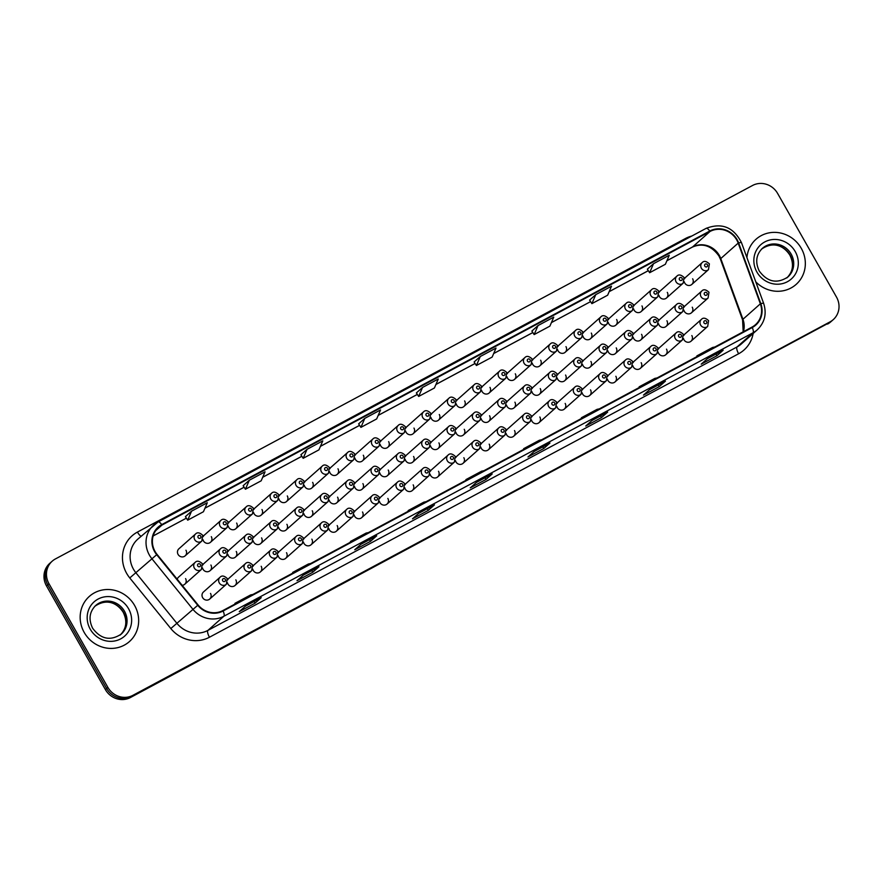 <?xml version="1.0" encoding="UTF-8"?>
<svg xmlns="http://www.w3.org/2000/svg" width="883" height="883" viewBox="0 0 883 883"><rect width="100%" height="100%" fill="white"/><g stroke="black" fill="none" stroke-linecap="round" stroke-linejoin="round"><path stroke-width="1.32" d="M430.131 474.204A4.713 4.448 48.4 0 0 437.703 476.919A4.713 4.448 48.4 0 0 438.509 471.279M404.789 487.769A4.713 4.448 48.4 0 0 412.372 490.484A4.713 4.448 48.4 0 0 413.178 484.855M379.458 501.345A4.713 4.448 48.4 0 0 387.041 504.061A4.713 4.448 48.4 0 0 387.847 498.42M354.127 514.91A4.713 4.448 48.4 0 0 361.71 517.637A4.713 4.448 48.4 0 0 362.505 511.997M303.454 542.063A4.713 4.448 48.4 0 0 311.037 544.778A4.713 4.448 48.4 0 0 311.842 539.138M328.796 528.487A4.713 4.448 48.4 0 0 336.368 531.202A4.713 4.448 48.4 0 0 337.174 525.562M227.461 582.769A4.713 4.448 48.4 0 0 235.044 585.484A4.713 4.448 48.4 0 0 235.838 579.855M252.792 569.204A4.713 4.448 48.4 0 0 260.375 571.919A4.713 4.448 48.4 0 0 261.18 566.279M278.123 555.628A4.713 4.448 48.4 0 0 285.706 558.343A4.713 4.448 48.4 0 0 286.511 552.703M455.462 460.628A4.713 4.448 48.4 0 0 463.034 463.343A4.713 4.448 48.4 0 0 463.84 457.714M480.794 447.063A4.713 4.448 48.4 0 0 488.376 449.778A4.713 4.448 48.4 0 0 489.182 444.138M506.125 433.487A4.713 4.448 48.4 0 0 513.707 436.202A4.713 4.448 48.4 0 0 514.513 430.562M531.456 419.922A4.713 4.448 48.4 0 0 539.038 422.637A4.713 4.448 48.4 0 0 539.844 416.997M556.798 406.346A4.713 4.448 48.4 0 0 564.369 409.061A4.713 4.448 48.4 0 0 565.175 403.421M582.129 392.78A4.713 4.448 48.4 0 0 589.712 395.496A4.713 4.448 48.4 0 0 590.506 389.856M607.46 379.204A4.713 4.448 48.4 0 0 615.043 381.92A4.713 4.448 48.4 0 0 615.848 376.279M632.791 365.628A4.713 4.448 48.4 0 0 640.374 368.343A4.713 4.448 48.4 0 0 641.179 362.714M658.122 352.063A4.713 4.448 48.4 0 0 665.705 354.778A4.713 4.448 48.4 0 0 666.51 349.138M683.464 338.487A4.713 4.448 48.4 0 0 691.036 341.202A4.713 4.448 48.4 0 0 691.842 335.573M209.701 599.06L226.346 584.281A4.713 4.448 -131.6 0 1 219.271 582.868A4.713 4.448 -131.6 0 1 220.077 577.228L203.443 592.007A4.713 4.448 48.4 0 0 202.637 597.636A4.713 4.448 48.4 0 0 209.701 599.06A4.713 4.448 48.4 0 0 210.507 593.42M278.52 527.239A4.713 4.448 48.4 0 0 286.103 529.955A4.713 4.448 48.4 0 0 286.898 524.314M253.189 540.815A4.713 4.448 48.4 0 0 260.761 543.531A4.713 4.448 48.4 0 0 261.567 537.89M227.858 554.381A4.713 4.448 48.4 0 0 235.43 557.096A4.713 4.448 48.4 0 0 236.236 551.456M202.516 567.957A4.713 4.448 48.4 0 0 210.099 570.672A4.713 4.448 48.4 0 0 210.905 565.032M303.851 513.663A4.713 4.448 48.4 0 0 311.434 516.378A4.713 4.448 48.4 0 0 312.24 510.749M329.182 500.098A4.713 4.448 48.4 0 0 336.765 502.813A4.713 4.448 48.4 0 0 337.571 497.173M354.524 486.522A4.713 4.448 48.4 0 0 362.096 489.237A4.713 4.448 48.4 0 0 362.902 483.608M379.856 472.957A4.713 4.448 48.4 0 0 387.438 475.672A4.713 4.448 48.4 0 0 388.233 470.032M405.187 459.381A4.713 4.448 48.4 0 0 412.769 462.096A4.713 4.448 48.4 0 0 413.575 456.467M430.518 445.816A4.713 4.448 48.4 0 0 438.1 448.531A4.713 4.448 48.4 0 0 438.906 442.891M455.849 432.24A4.713 4.448 48.4 0 0 463.432 434.955A4.713 4.448 48.4 0 0 464.237 429.315M481.191 418.674A4.713 4.448 48.4 0 0 488.763 421.39A4.713 4.448 48.4 0 0 489.568 415.75M506.522 405.098A4.713 4.448 48.4 0 0 514.105 407.814A4.713 4.448 48.4 0 0 514.899 402.173M531.853 391.533A4.713 4.448 48.4 0 0 539.436 394.248A4.713 4.448 48.4 0 0 540.241 388.608M557.184 377.957A4.713 4.448 48.4 0 0 564.767 380.672A4.713 4.448 48.4 0 0 565.573 375.032M582.526 364.381A4.713 4.448 48.4 0 0 590.098 367.096A4.713 4.448 48.4 0 0 590.904 361.467M607.857 350.816A4.713 4.448 48.4 0 0 615.429 353.531A4.713 4.448 48.4 0 0 616.235 347.891M633.188 337.24A4.713 4.448 48.4 0 0 640.771 339.955A4.713 4.448 48.4 0 0 641.566 334.326M658.519 323.675A4.713 4.448 48.4 0 0 666.102 326.39A4.713 4.448 48.4 0 0 666.908 320.75M683.85 310.099A4.713 4.448 48.4 0 0 691.433 312.814A4.713 4.448 48.4 0 0 692.239 307.185M182.141 585.308A4.713 4.448 48.4 0 0 185.573 578.608M278.918 498.851A4.713 4.448 48.4 0 0 286.489 501.566A4.713 4.448 48.4 0 0 287.295 495.926M253.576 512.416A4.713 4.448 48.4 0 0 261.158 515.131A4.713 4.448 48.4 0 0 261.964 509.502M228.244 525.992A4.713 4.448 48.4 0 0 235.827 528.707A4.713 4.448 48.4 0 0 236.633 523.067M202.913 539.568A4.713 4.448 48.4 0 0 210.496 542.283A4.713 4.448 48.4 0 0 211.302 536.643M304.249 485.275A4.713 4.448 48.4 0 0 311.831 487.99A4.713 4.448 48.4 0 0 312.626 482.361M329.58 471.71A4.713 4.448 48.4 0 0 337.163 474.425A4.713 4.448 48.4 0 0 337.968 468.785M354.911 458.134A4.713 4.448 48.4 0 0 362.494 460.849A4.713 4.448 48.4 0 0 363.299 455.22M380.242 444.568A4.713 4.448 48.4 0 0 387.825 447.284A4.713 4.448 48.4 0 0 388.63 441.643M405.584 430.992A4.713 4.448 48.4 0 0 413.156 433.708A4.713 4.448 48.4 0 0 413.961 428.067M430.915 417.427A4.713 4.448 48.4 0 0 438.498 420.142A4.713 4.448 48.4 0 0 439.293 414.502M456.246 403.851A4.713 4.448 48.4 0 0 463.829 406.566A4.713 4.448 48.4 0 0 464.635 400.926M481.577 390.275A4.713 4.448 48.4 0 0 489.16 392.99A4.713 4.448 48.4 0 0 489.966 387.361M506.919 376.71A4.713 4.448 48.4 0 0 514.491 379.425A4.713 4.448 48.4 0 0 515.297 373.785M532.25 363.134A4.713 4.448 48.4 0 0 539.822 365.849A4.713 4.448 48.4 0 0 540.628 360.22M557.581 349.569A4.713 4.448 48.4 0 0 565.164 352.284A4.713 4.448 48.4 0 0 565.97 346.644M582.912 335.993A4.713 4.448 48.4 0 0 590.495 338.708A4.713 4.448 48.4 0 0 591.301 333.079M608.244 322.427A4.713 4.448 48.4 0 0 615.826 325.143A4.713 4.448 48.4 0 0 616.632 319.503M633.586 308.851A4.713 4.448 48.4 0 0 641.157 311.567A4.713 4.448 48.4 0 0 641.963 305.926M658.917 295.286A4.713 4.448 48.4 0 0 666.499 298.001A4.713 4.448 48.4 0 0 667.294 292.361M684.248 281.71A4.713 4.448 48.4 0 0 691.83 284.425A4.713 4.448 48.4 0 0 692.636 278.785M185.154 555.849L201.799 541.08A4.713 4.448 -131.6 0 1 194.724 539.656A4.713 4.448 -131.6 0 1 195.529 534.016L178.896 548.796A4.713 4.448 48.4 0 0 178.09 554.436A4.713 4.448 48.4 0 0 185.154 555.849A4.713 4.448 48.4 0 0 185.96 550.208M437.703 476.919L454.337 462.14A4.713 4.448 -131.6 0 1 447.273 460.727A4.713 4.448 -131.6 0 1 448.078 455.087L431.445 469.866A4.713 4.448 48.4 0 0 430.429 471.224M412.372 490.484L429.006 475.716A4.713 4.448 -131.6 0 1 421.942 474.292A4.713 4.448 -131.6 0 1 422.747 468.663L406.103 483.431A4.713 4.448 48.4 0 0 405.087 484.789M387.041 504.061L403.674 489.281A4.713 4.448 -131.6 0 1 396.599 487.869A4.713 4.448 -131.6 0 1 397.405 482.228L380.772 497.008A4.713 4.448 48.4 0 0 379.756 498.365M361.71 517.637L378.343 502.857A4.713 4.448 -131.6 0 1 371.268 501.434A4.713 4.448 -131.6 0 1 372.074 495.805L355.441 510.573A4.713 4.448 48.4 0 0 354.425 511.93M311.037 544.778L327.67 529.999A4.713 4.448 -131.6 0 1 320.606 528.586A4.713 4.448 -131.6 0 1 321.412 522.946L304.767 537.714A4.713 4.448 48.4 0 0 303.752 539.072M336.368 531.202L353.012 516.434A4.713 4.448 -131.6 0 1 345.937 515.01A4.713 4.448 -131.6 0 1 346.743 509.37L330.11 524.149A4.713 4.448 48.4 0 0 329.094 525.506M235.044 585.484L251.677 570.716A4.713 4.448 -131.6 0 1 244.602 569.292A4.713 4.448 -131.6 0 1 245.408 563.652L228.774 578.431A4.713 4.448 48.4 0 0 227.759 579.789M260.375 571.919L277.008 557.14A4.713 4.448 -131.6 0 1 269.933 555.727A4.713 4.448 -131.6 0 1 270.739 550.087L254.105 564.855A4.713 4.448 48.4 0 0 253.09 566.213M285.706 558.343L302.339 543.575A4.713 4.448 -131.6 0 1 295.275 542.151A4.713 4.448 -131.6 0 1 296.07 536.511L279.436 551.29A4.713 4.448 48.4 0 0 278.421 552.648M463.034 463.343L479.679 448.575A4.713 4.448 -131.6 0 1 472.604 447.151A4.713 4.448 -131.6 0 1 473.409 441.522L456.776 456.29A4.713 4.448 48.4 0 0 455.76 457.648M488.376 449.778L505.01 434.999A4.713 4.448 -131.6 0 1 497.935 433.586A4.713 4.448 -131.6 0 1 498.74 427.946L482.107 442.714A4.713 4.448 48.4 0 0 481.092 444.072M513.707 436.202L530.341 421.434A4.713 4.448 -131.6 0 1 523.277 420.01A4.713 4.448 -131.6 0 1 524.072 414.37L507.438 429.149A4.713 4.448 48.4 0 0 506.423 430.507M539.038 422.637L555.672 407.858A4.713 4.448 -131.6 0 1 548.608 406.445A4.713 4.448 -131.6 0 1 549.414 400.805L532.769 415.573A4.713 4.448 48.4 0 0 531.754 416.931M564.369 409.061L581.014 394.293A4.713 4.448 -131.6 0 1 573.939 392.869A4.713 4.448 -131.6 0 1 574.745 387.229L558.111 402.008A4.713 4.448 48.4 0 0 557.096 403.365M589.712 395.496L606.345 380.716A4.713 4.448 -131.6 0 1 599.27 379.304A4.713 4.448 -131.6 0 1 600.076 373.664L583.442 388.432A4.713 4.448 48.4 0 0 582.427 389.789M615.043 381.92L631.676 367.151A4.713 4.448 -131.6 0 1 624.601 365.728A4.713 4.448 -131.6 0 1 625.407 360.087L608.773 374.867A4.713 4.448 48.4 0 0 607.758 376.224M640.374 368.343L657.007 353.575A4.713 4.448 -131.6 0 1 649.943 352.151A4.713 4.448 -131.6 0 1 650.738 346.522L634.104 361.29A4.713 4.448 48.4 0 0 633.089 362.648M665.705 354.778L682.338 339.999A4.713 4.448 -131.6 0 1 675.274 338.586A4.713 4.448 -131.6 0 1 676.08 332.946L659.435 347.725A4.713 4.448 48.4 0 0 658.42 349.083M691.036 341.202L707.68 326.434A4.713 4.448 -131.6 0 1 700.605 325.01A4.713 4.448 -131.6 0 1 701.411 319.381L684.778 334.149A4.713 4.448 48.4 0 0 683.762 335.507M286.103 529.955L302.737 515.186A4.713 4.448 -131.6 0 1 295.662 513.763A4.713 4.448 -131.6 0 1 296.467 508.122L279.834 522.902A4.713 4.448 48.4 0 0 278.818 524.259M260.761 543.531L277.405 528.751A4.713 4.448 -131.6 0 1 270.33 527.339A4.713 4.448 -131.6 0 1 271.136 521.698L254.503 536.467A4.713 4.448 48.4 0 0 253.487 537.824M235.43 557.096L252.063 542.328A4.713 4.448 -131.6 0 1 244.999 540.904A4.713 4.448 -131.6 0 1 245.805 535.264L229.172 550.043A4.713 4.448 48.4 0 0 228.156 551.4M210.099 570.672L226.732 555.893A4.713 4.448 -131.6 0 1 219.668 554.48A4.713 4.448 -131.6 0 1 220.463 548.84L203.83 563.608A4.713 4.448 48.4 0 0 202.814 564.965M311.434 516.378L328.068 501.61A4.713 4.448 -131.6 0 1 320.993 500.186A4.713 4.448 -131.6 0 1 321.798 494.557L305.165 509.325A4.713 4.448 48.4 0 0 304.149 510.683M336.765 502.813L353.399 488.034A4.713 4.448 -131.6 0 1 346.335 486.621A4.713 4.448 -131.6 0 1 347.14 480.981L330.496 495.76A4.713 4.448 48.4 0 0 329.48 497.118M362.096 489.237L378.73 474.469A4.713 4.448 -131.6 0 1 371.666 473.045A4.713 4.448 -131.6 0 1 372.471 467.416L355.838 482.184A4.713 4.448 48.4 0 0 354.823 483.542M387.438 475.672L404.072 460.893A4.713 4.448 -131.6 0 1 396.997 459.48A4.713 4.448 -131.6 0 1 397.803 453.84L381.169 468.619A4.713 4.448 48.4 0 0 380.154 469.966M412.769 462.096L429.403 447.328A4.713 4.448 -131.6 0 1 422.328 445.904A4.713 4.448 -131.6 0 1 423.134 440.275L406.5 455.043A4.713 4.448 48.4 0 0 405.485 456.401M438.1 448.531L454.734 433.752A4.713 4.448 -131.6 0 1 447.67 432.339A4.713 4.448 -131.6 0 1 448.465 426.699L431.831 441.467A4.713 4.448 48.4 0 0 430.816 442.825M463.432 434.955L480.065 420.187A4.713 4.448 -131.6 0 1 473.001 418.763A4.713 4.448 -131.6 0 1 473.807 413.123L457.162 427.902A4.713 4.448 48.4 0 0 456.147 429.259M488.763 421.39L505.407 406.61A4.713 4.448 -131.6 0 1 498.332 405.198A4.713 4.448 -131.6 0 1 499.138 399.558L482.504 414.326A4.713 4.448 48.4 0 0 481.489 415.683M514.105 407.814L530.738 393.045A4.713 4.448 -131.6 0 1 523.663 391.622A4.713 4.448 -131.6 0 1 524.469 385.981L507.835 400.761A4.713 4.448 48.4 0 0 506.82 402.118M539.436 394.248L556.069 379.469A4.713 4.448 -131.6 0 1 548.994 378.045A4.713 4.448 -131.6 0 1 549.8 372.416L533.166 387.184A4.713 4.448 48.4 0 0 532.151 388.542M564.767 380.672L581.4 365.893A4.713 4.448 -131.6 0 1 574.336 364.48A4.713 4.448 -131.6 0 1 575.131 358.84L558.498 373.619A4.713 4.448 48.4 0 0 557.482 374.977M590.098 367.096L606.731 352.328A4.713 4.448 -131.6 0 1 599.667 350.904A4.713 4.448 -131.6 0 1 600.473 345.275L583.829 360.043A4.713 4.448 48.4 0 0 582.813 361.401M615.429 353.531L632.073 338.752A4.713 4.448 -131.6 0 1 624.998 337.339A4.713 4.448 -131.6 0 1 625.804 331.699L609.171 346.478A4.713 4.448 48.4 0 0 608.155 347.836M640.771 339.955L657.405 325.187A4.713 4.448 -131.6 0 1 650.33 323.763A4.713 4.448 -131.6 0 1 651.135 318.134L634.502 332.902A4.713 4.448 48.4 0 0 633.486 334.26M666.102 326.39L682.736 311.611A4.713 4.448 -131.6 0 1 675.661 310.198A4.713 4.448 -131.6 0 1 676.466 304.558L659.833 319.337A4.713 4.448 48.4 0 0 658.817 320.684M691.433 312.814L708.067 298.046A4.713 4.448 -131.6 0 1 701.003 296.622A4.713 4.448 -131.6 0 1 701.808 290.982L685.164 305.761A4.713 4.448 48.4 0 0 684.148 307.118M184.768 584.237L201.401 569.469A4.713 4.448 -131.6 0 1 194.326 568.045A4.713 4.448 -131.6 0 1 195.132 562.405L178.498 577.184A4.713 4.448 48.4 0 0 177.218 579.248M286.489 501.566L303.134 486.787A4.713 4.448 -131.6 0 1 296.059 485.374A4.713 4.448 -131.6 0 1 296.865 479.734L280.231 494.513A4.713 4.448 48.4 0 0 279.216 495.871M261.158 515.131L277.792 500.363A4.713 4.448 -131.6 0 1 270.728 498.939A4.713 4.448 -131.6 0 1 271.534 493.31L254.889 508.078A4.713 4.448 48.4 0 0 253.874 509.436M235.827 528.707L252.461 513.928A4.713 4.448 -131.6 0 1 245.397 512.515A4.713 4.448 -131.6 0 1 246.191 506.875L229.558 521.654A4.713 4.448 48.4 0 0 228.542 523.012M210.496 542.283L227.13 527.504A4.713 4.448 -131.6 0 1 220.055 526.08A4.713 4.448 -131.6 0 1 220.86 520.451L204.227 535.219A4.713 4.448 48.4 0 0 203.211 536.577M311.831 487.99L328.465 473.222A4.713 4.448 -131.6 0 1 321.39 471.798A4.713 4.448 -131.6 0 1 322.196 466.169L305.562 480.937A4.713 4.448 48.4 0 0 304.547 482.295M337.163 474.425L353.796 459.646A4.713 4.448 -131.6 0 1 346.721 458.233A4.713 4.448 -131.6 0 1 347.527 452.593L330.893 467.372A4.713 4.448 48.4 0 0 329.878 468.718M362.494 460.849L379.127 446.081A4.713 4.448 -131.6 0 1 372.063 444.657A4.713 4.448 -131.6 0 1 372.858 439.017L356.224 453.796A4.713 4.448 48.4 0 0 355.209 455.153M387.825 447.284L404.458 432.504A4.713 4.448 -131.6 0 1 397.394 431.092A4.713 4.448 -131.6 0 1 398.2 425.451L381.555 440.22A4.713 4.448 48.4 0 0 380.54 441.577M413.156 433.708L429.8 418.939A4.713 4.448 -131.6 0 1 422.725 417.516A4.713 4.448 -131.6 0 1 423.531 411.875L406.897 426.655A4.713 4.448 48.4 0 0 405.882 428.012M438.498 420.142L455.131 405.363A4.713 4.448 -131.6 0 1 448.056 403.95A4.713 4.448 -131.6 0 1 448.862 398.31L432.229 413.078A4.713 4.448 48.4 0 0 431.213 414.436M463.829 406.566L480.462 391.798A4.713 4.448 -131.6 0 1 473.387 390.374A4.713 4.448 -131.6 0 1 474.193 384.734L457.56 399.513A4.713 4.448 48.4 0 0 456.544 400.871M489.16 392.99L505.793 378.222A4.713 4.448 -131.6 0 1 498.729 376.798A4.713 4.448 -131.6 0 1 499.524 371.169L482.891 385.937A4.713 4.448 48.4 0 0 481.875 387.295M514.491 379.425L531.125 364.646A4.713 4.448 -131.6 0 1 524.061 363.233A4.713 4.448 -131.6 0 1 524.866 357.593L508.233 372.372A4.713 4.448 48.4 0 0 507.217 373.73M539.822 365.849L556.467 351.081A4.713 4.448 -131.6 0 1 549.392 349.657A4.713 4.448 -131.6 0 1 550.197 344.028L533.564 358.796A4.713 4.448 48.4 0 0 532.548 360.154M565.164 352.284L581.798 337.505A4.713 4.448 -131.6 0 1 574.723 336.092A4.713 4.448 -131.6 0 1 575.528 330.452L558.895 345.231A4.713 4.448 48.4 0 0 557.879 346.589M590.495 338.708L607.129 323.94A4.713 4.448 -131.6 0 1 600.065 322.516A4.713 4.448 -131.6 0 1 600.859 316.887L584.226 331.655A4.713 4.448 48.4 0 0 583.21 333.012M615.826 325.143L632.46 310.363A4.713 4.448 -131.6 0 1 625.396 308.951A4.713 4.448 -131.6 0 1 626.202 303.31L609.557 318.079A4.713 4.448 48.4 0 0 608.542 319.436M641.157 311.567L657.791 296.798A4.713 4.448 -131.6 0 1 650.727 295.375A4.713 4.448 -131.6 0 1 651.533 289.734L634.899 304.514A4.713 4.448 48.4 0 0 633.884 305.871M666.499 298.001L683.133 283.222A4.713 4.448 -131.6 0 1 676.058 281.809A4.713 4.448 -131.6 0 1 676.864 276.169L660.23 290.937A4.713 4.448 48.4 0 0 659.215 292.295M691.83 284.425L708.464 269.657A4.713 4.448 -131.6 0 1 701.389 268.233A4.713 4.448 -131.6 0 1 702.195 262.593L685.561 277.372A4.713 4.448 48.4 0 0 684.546 278.73M84.216 632.46A30.199 28.499 48.4 0 0 129.459 641.544A30.199 28.499 48.4 0 0 134.602 605.462A30.199 28.499 48.4 0 0 89.36 596.389A30.199 28.499 48.4 0 0 84.216 632.46A30.199 28.499 48.4 0 0 129.459 641.544A30.199 28.499 48.4 0 0 134.602 605.462A30.199 28.499 48.4 0 0 89.36 596.389A30.199 28.499 48.4 0 0 84.216 632.46M755.782 281.843A30.199 28.499 48.4 0 0 796.135 284.403A30.199 28.499 48.4 0 0 801.278 248.333A30.199 28.499 48.4 0 0 756.025 239.249A30.199 28.499 48.4 0 0 746.93 257.604A30.199 28.499 48.4 0 1 756.025 239.249L756.025 239.249A30.199 28.499 48.4 0 1 801.278 248.333A30.199 28.499 48.4 0 1 796.135 284.403A30.199 28.499 48.4 0 1 755.782 281.843M155.088 551.522A20.132 18.996 -131.6 0 1 158.521 527.46A20.132 18.996 -131.6 0 1 161.975 525.065L710.009 231.478A20.132 18.996 -131.6 0 1 738.188 243.101L760.362 303.807A20.132 18.996 -131.6 0 1 755.462 324.69A20.132 18.996 -131.6 0 1 752.007 327.096L222.858 610.561A20.132 18.996 -131.6 0 1 198.123 604.998L157.064 554.414A20.132 18.996 -131.6 0 1 155.088 551.522M154.668 551.743A20.64 19.47 48.4 0 0 156.699 554.712L197.748 605.296A20.64 19.47 48.4 0 0 223.112 611.003L752.261 327.538A20.64 19.47 48.4 0 0 760.815 303.664L738.641 242.957A20.64 19.47 48.4 0 0 709.755 231.037L161.721 524.623A20.64 19.47 48.4 0 0 154.668 551.743M52.207 561.18L49.724 563.387A18.874 17.815 48.4 0 0 46.512 585.937L105.397 689.59A18.874 17.815 48.4 0 0 130.441 697.526L828.795 322.968A18.874 17.815 48.4 0 0 832.029 320.717A18.874 17.815 48.4 0 1 828.795 322.968L131.677 696.422L830.042 321.865A18.874 17.815 48.4 0 0 833.276 319.613A18.874 17.815 48.4 0 0 836.488 297.063L777.603 193.41A18.874 17.815 48.4 0 0 752.559 185.474L55.441 558.928A18.874 17.815 48.4 0 0 52.207 561.18A18.874 17.815 48.4 0 0 48.995 583.729L107.881 687.382A18.874 17.815 48.4 0 0 132.925 695.318L830.042 321.865M105.397 689.59L106.633 688.486A18.874 17.815 48.4 0 0 131.677 696.422A18.874 17.815 48.4 0 1 106.633 688.486L47.748 584.833L106.633 688.486L107.881 687.382M50.971 562.283A18.874 17.815 48.4 0 0 47.748 584.833A18.874 17.815 48.4 0 1 50.971 562.283M647.349 269.183L653.508 263.708L649.634 272.715L647.349 269.183M589.601 300.11L595.76 294.646L591.886 303.642L589.601 300.11M538.023 325.573L534.149 334.58L549.888 326.136L553.762 317.14L538.023 325.573L531.875 331.059M474.116 361.975L480.275 356.511L476.401 365.507L474.116 361.975M185.408 516.643L191.556 511.18L187.693 520.175L185.408 516.643M243.145 485.716L249.304 480.242L245.43 489.237L243.145 485.716M300.893 454.778L307.041 449.315L303.178 458.31L300.893 454.778M364.789 418.376L360.915 427.372L376.666 418.939L380.54 409.944L364.789 418.376L358.641 423.862M416.379 392.913L422.538 387.449L418.663 396.445L416.379 392.913M607.692 412.074L601.478 417.593L585.727 426.025L591.941 420.507L607.692 412.074A5.033 1.623 -118.2 0 1 607.592 412.14L591.897 420.551M665.44 381.136L659.215 386.655L643.464 395.098L649.689 389.569L665.44 381.136A5.033 1.623 -118.2 0 1 665.329 381.213L649.645 389.613M723.177 350.209L716.963 355.728L701.212 364.16L707.426 358.641L723.177 350.209A5.033 1.623 -118.2 0 1 723.078 350.275L707.382 358.686M434.469 504.866L428.244 510.396L412.493 518.829L418.719 513.31L434.469 504.866A5.033 1.623 -118.2 0 1 434.359 504.944L418.663 513.343M376.721 535.804L370.507 541.323L354.756 549.756L360.97 544.237L376.721 535.804A5.033 1.623 -118.2 0 1 376.622 535.871L360.926 544.281M318.973 566.731L312.759 572.261L297.008 580.694L303.233 575.175L318.973 566.731A5.033 1.623 -118.2 0 1 318.873 566.809L303.178 575.208M261.236 597.67L255.021 603.188L239.271 611.632L245.485 606.102L261.236 597.67A5.033 1.623 -118.2 0 1 261.136 597.736L245.441 606.146M549.954 443.001L543.729 448.531L527.979 456.964L534.204 451.434L549.954 443.001A5.033 1.623 -118.2 0 1 549.844 443.078L534.149 451.478M492.206 473.939L485.992 479.458L470.242 487.891L476.456 482.372L492.206 473.939A5.033 1.623 -118.2 0 1 492.107 474.005L476.412 482.416M591.886 303.642L607.636 295.209L611.511 286.213L595.76 294.646M649.634 272.715L665.385 264.271L669.248 255.275L653.508 263.708M303.178 458.31L318.918 449.866L322.792 440.871L307.041 449.315M245.43 489.237L261.18 480.805L265.055 471.809L249.304 480.242M187.693 520.175L203.432 511.743L207.306 502.736L191.556 511.18M476.401 365.507L492.151 357.074L496.025 348.079L480.275 356.511M418.663 396.445L434.403 388.001L438.277 379.006L422.538 387.449M485.992 479.458L485.043 477.791M543.729 448.531L542.78 446.853M255.021 603.188L254.072 601.522M312.759 572.261L311.809 570.595M370.507 541.323L369.558 539.656M428.244 510.396L427.295 508.729M716.963 355.728L716.014 354.061M659.215 386.655L658.265 384.988M601.478 417.593L600.528 415.926M360.915 427.372L358.63 423.84M534.149 334.58L531.864 331.048M483.884 470.738L481.654 471.18L465.904 479.612L466.202 480.209M468.133 479.171L465.904 479.612M426.136 501.665L423.917 502.118L408.167 510.551L408.454 511.136M410.385 510.109L408.167 510.551M368.399 532.604L366.169 533.045L350.419 541.478L350.717 542.074M352.648 541.036L350.419 541.478M310.65 563.531L308.432 563.983L292.681 572.416L292.968 573.001M294.9 571.974L292.681 572.416M252.913 594.469L250.684 594.91L234.933 603.343L235.231 603.939M237.163 602.901L234.933 603.343M541.621 439.8L539.403 440.242L523.652 448.685L523.95 449.27M525.871 448.244L523.652 448.685M599.369 408.873L597.14 409.315L581.4 417.747L581.687 418.343M583.619 417.306L581.4 417.747M657.107 377.935L654.888 378.377L639.137 386.82L639.435 387.405M641.367 386.379L639.137 386.82M714.855 347.008L712.625 347.449L696.886 355.882L697.173 356.478M699.104 355.441L696.886 355.882M827.559 324.072A18.874 17.815 48.4 0 0 830.793 321.82L833.276 319.613M738.188 243.101L720.771 258.564A20.132 18.996 48.4 0 0 719.303 255.397A20.132 18.996 48.4 0 0 692.592 246.942L666.919 260.695M743.398 331.71A20.132 18.996 48.4 0 0 742.945 319.271L720.771 258.564A11.324 1.446 159.9 0 0 720.407 259.172L718.905 255.938C711.444 245.651 702.592 242.704 692.36 247.108A11.324 3.653 -118.2 0 0 692.592 246.942L710.009 231.478M161.975 525.065L155.728 530.606M753.155 333.476A31.457 29.691 -131.6 0 1 738.618 353.763L209.47 637.228A31.457 29.691 -131.6 0 1 170.816 628.541L129.768 577.946A31.457 29.691 -131.6 0 1 137.428 532.085L685.462 238.498A6.291 2.031 -118.2 0 0 685.881 239.216M685.462 238.498A31.457 29.691 -131.6 0 1 691.853 236.015M752.261 327.538A6.291 2.031 61.8 0 1 753 332.792L223.852 616.257A25.166 23.753 -131.6 0 1 192.924 609.303L151.865 558.707A25.166 23.753 -131.6 0 1 149.404 555.087A25.166 23.753 -131.6 0 1 153.686 525.032A25.166 23.753 -131.6 0 1 158.002 522.019A6.291 2.031 61.8 0 1 158.123 521.93A6.291 2.031 61.8 0 1 161.721 524.623M709.755 231.037A6.291 2.031 -118.2 0 0 706.157 228.344L158.123 521.93L137.77 539.171A25.166 23.753 48.4 0 0 133.476 569.226A25.166 23.753 48.4 0 0 135.949 572.846L177.008 623.442A25.166 23.753 48.4 0 0 207.924 630.396L737.073 346.931A25.166 23.753 48.4 0 0 741.389 343.917L757.305 329.778A25.166 23.753 -131.6 0 1 753 332.792L737.073 346.931A6.291 2.031 -118.2 0 0 738.618 353.763M156.699 554.712L129.768 577.946M209.47 637.228A6.291 2.031 -118.2 0 1 207.924 630.396L223.852 616.257A6.291 2.031 -118.2 0 0 223.112 611.003M760.815 303.664A6.291 0.806 -20.1 0 1 763.629 303.344L741.466 242.637C733.607 227.185 721.841 222.428 706.157 228.344A6.291 2.031 -118.2 0 0 706.036 228.443M170.816 628.541L197.748 605.296M738.641 242.957A6.291 0.806 -20.1 0 1 741.466 242.637M48.995 583.729L46.512 585.937M132.925 695.318L130.441 697.526M137.428 532.085A6.291 2.031 -118.2 0 0 141.092 536.213M760.362 303.807L742.945 319.271A11.324 1.446 159.9 0 0 742.581 319.878L720.407 259.172M648.31 270.662L609.182 291.622M551.411 322.604L590.584 301.622L551.433 322.56M532.824 332.527L493.696 353.498M475.076 363.465L435.948 384.425M417.339 394.392L378.2 415.363M359.591 425.33L320.463 446.29M301.854 456.257L262.715 477.228M244.105 487.195L204.977 508.155M153.156 535.959L186.379 518.155L153.167 535.915M198.123 537.559A1.567 1.479 48.4 0 0 200.209 538.222A1.567 1.479 48.4 0 0 200.75 536.158A1.567 1.479 48.4 0 0 198.664 535.495A1.567 1.479 48.4 0 0 198.123 537.559M200.353 564.546A1.567 1.479 48.4 0 0 198.267 563.884A1.567 1.479 48.4 0 0 197.737 565.948A1.567 1.479 48.4 0 0 199.823 566.61A1.567 1.479 48.4 0 0 200.353 564.546M225.297 579.358A1.567 1.479 48.4 0 0 223.211 578.707A1.567 1.479 48.4 0 0 222.671 580.771A1.567 1.479 48.4 0 0 224.757 581.433A1.567 1.479 48.4 0 0 225.297 579.358M120.662 634.601A19.172 18.101 48.4 0 0 123.388 612.184A19.172 18.101 48.4 0 0 95.209 605.948M121.214 634.126A19.172 18.101 48.4 0 0 124.481 611.224A19.172 18.101 48.4 0 0 95.739 605.451C89.426 611.764 88.388 619.347 92.605 628.188C100.817 639.215 110.353 641.201 121.214 634.126M128.554 608.707A22.947 21.656 48.4 0 0 98.101 599.06A22.947 21.656 48.4 0 0 90.265 629.226A22.947 21.656 48.4 0 0 120.717 638.862A22.947 21.656 48.4 0 0 128.554 608.707M223.465 523.994A1.567 1.479 48.4 0 0 225.551 524.645A1.567 1.479 48.4 0 0 226.081 522.581A1.567 1.479 48.4 0 0 223.995 521.919A1.567 1.479 48.4 0 0 223.465 523.994M248.796 510.418A1.567 1.479 48.4 0 0 250.882 511.08A1.567 1.479 48.4 0 0 251.423 509.016A1.567 1.479 48.4 0 0 249.326 508.354A1.567 1.479 48.4 0 0 248.796 510.418M274.127 496.842A1.567 1.479 48.4 0 0 276.213 497.504A1.567 1.479 48.4 0 0 276.754 495.44A1.567 1.479 48.4 0 0 274.668 494.778A1.567 1.479 48.4 0 0 274.127 496.842M299.458 483.277A1.567 1.479 48.4 0 0 301.544 483.939A1.567 1.479 48.4 0 0 302.085 481.875A1.567 1.479 48.4 0 0 299.999 481.213A1.567 1.479 48.4 0 0 299.458 483.277M225.695 550.97A1.567 1.479 48.4 0 0 223.609 550.308A1.567 1.479 48.4 0 0 223.068 552.383A1.567 1.479 48.4 0 0 225.154 553.045A1.567 1.479 48.4 0 0 225.695 550.97M251.026 537.405A1.567 1.479 48.4 0 0 248.94 536.743A1.567 1.479 48.4 0 0 248.399 538.807A1.567 1.479 48.4 0 0 250.485 539.469A1.567 1.479 48.4 0 0 251.026 537.405M276.357 523.829A1.567 1.479 48.4 0 0 274.271 523.166A1.567 1.479 48.4 0 0 273.73 525.242A1.567 1.479 48.4 0 0 275.816 525.893A1.567 1.479 48.4 0 0 276.357 523.829M250.629 565.793A1.567 1.479 48.4 0 0 248.542 565.131A1.567 1.479 48.4 0 0 248.002 567.195A1.567 1.479 48.4 0 0 250.088 567.857A1.567 1.479 48.4 0 0 250.629 565.793M275.96 552.217A1.567 1.479 48.4 0 0 273.873 551.555A1.567 1.479 48.4 0 0 273.344 553.63A1.567 1.479 48.4 0 0 275.43 554.292A1.567 1.479 48.4 0 0 275.96 552.217M301.302 538.652A1.567 1.479 48.4 0 0 299.216 537.99A1.567 1.479 48.4 0 0 298.675 540.054A1.567 1.479 48.4 0 0 300.761 540.716A1.567 1.479 48.4 0 0 301.302 538.652M326.633 525.076A1.567 1.479 48.4 0 0 324.547 524.414A1.567 1.479 48.4 0 0 324.006 526.489A1.567 1.479 48.4 0 0 326.092 527.151A1.567 1.479 48.4 0 0 326.633 525.076M787.327 277.461A19.172 18.101 48.4 0 0 790.053 255.055A19.172 18.101 48.4 0 0 761.886 248.807M787.879 276.997A19.172 18.101 48.4 0 0 791.146 254.083A19.172 18.101 48.4 0 0 762.415 248.322C756.102 254.635 755.053 262.207 759.281 271.048C767.482 282.085 777.018 284.061 787.879 276.997M795.23 251.567A22.947 21.656 48.4 0 0 764.777 241.931A22.947 21.656 48.4 0 0 756.93 272.085A22.947 21.656 48.4 0 0 787.382 281.732A22.947 21.656 48.4 0 0 795.23 251.567M301.688 510.264A1.567 1.479 48.4 0 0 299.602 509.601A1.567 1.479 48.4 0 0 299.072 511.665A1.567 1.479 48.4 0 0 301.158 512.328A1.567 1.479 48.4 0 0 301.688 510.264M324.789 469.701A1.567 1.479 48.4 0 0 326.876 470.363A1.567 1.479 48.4 0 0 327.416 468.299A1.567 1.479 48.4 0 0 325.33 467.637A1.567 1.479 48.4 0 0 324.789 469.701M350.132 456.136A1.567 1.479 48.4 0 0 352.218 456.798A1.567 1.479 48.4 0 0 352.747 454.723A1.567 1.479 48.4 0 0 350.661 454.072A1.567 1.479 48.4 0 0 350.132 456.136M375.463 442.56A1.567 1.479 48.4 0 0 377.549 443.222A1.567 1.479 48.4 0 0 378.09 441.158A1.567 1.479 48.4 0 0 376.003 440.496A1.567 1.479 48.4 0 0 375.463 442.56M400.794 428.995A1.567 1.479 48.4 0 0 402.88 429.657A1.567 1.479 48.4 0 0 403.421 427.582A1.567 1.479 48.4 0 0 401.335 426.919A1.567 1.479 48.4 0 0 400.794 428.995M327.03 496.688A1.567 1.479 48.4 0 0 324.933 496.025A1.567 1.479 48.4 0 0 324.403 498.089A1.567 1.479 48.4 0 0 326.489 498.752A1.567 1.479 48.4 0 0 327.03 496.688M352.361 483.122A1.567 1.479 48.4 0 0 350.275 482.46A1.567 1.479 48.4 0 0 349.734 484.524A1.567 1.479 48.4 0 0 351.82 485.186A1.567 1.479 48.4 0 0 352.361 483.122M377.692 469.546A1.567 1.479 48.4 0 0 375.606 468.884A1.567 1.479 48.4 0 0 375.065 470.948A1.567 1.479 48.4 0 0 377.151 471.61A1.567 1.479 48.4 0 0 377.692 469.546M403.023 455.97A1.567 1.479 48.4 0 0 400.937 455.319A1.567 1.479 48.4 0 0 400.396 457.383A1.567 1.479 48.4 0 0 402.482 458.045A1.567 1.479 48.4 0 0 403.023 455.97M351.964 511.511A1.567 1.479 48.4 0 0 349.878 510.849A1.567 1.479 48.4 0 0 349.337 512.913A1.567 1.479 48.4 0 0 351.423 513.575A1.567 1.479 48.4 0 0 351.964 511.511M377.295 497.935A1.567 1.479 48.4 0 0 375.209 497.272A1.567 1.479 48.4 0 0 374.668 499.348A1.567 1.479 48.4 0 0 376.765 499.999A1.567 1.479 48.4 0 0 377.295 497.935M402.626 484.37A1.567 1.479 48.4 0 0 400.54 483.707A1.567 1.479 48.4 0 0 400.01 485.771A1.567 1.479 48.4 0 0 402.096 486.434A1.567 1.479 48.4 0 0 402.626 484.37M426.125 415.418A1.567 1.479 48.4 0 0 428.211 416.081A1.567 1.479 48.4 0 0 428.752 414.017A1.567 1.479 48.4 0 0 426.666 413.354A1.567 1.479 48.4 0 0 426.125 415.418M451.456 401.853A1.567 1.479 48.4 0 0 453.553 402.505A1.567 1.479 48.4 0 0 454.083 400.441A1.567 1.479 48.4 0 0 451.997 399.778A1.567 1.479 48.4 0 0 451.456 401.853M476.798 388.277A1.567 1.479 48.4 0 0 478.884 388.939A1.567 1.479 48.4 0 0 479.414 386.875A1.567 1.479 48.4 0 0 477.328 386.213A1.567 1.479 48.4 0 0 476.798 388.277M502.129 374.712A1.567 1.479 48.4 0 0 504.215 375.363A1.567 1.479 48.4 0 0 504.756 373.299A1.567 1.479 48.4 0 0 502.67 372.637A1.567 1.479 48.4 0 0 502.129 374.712M527.46 361.136A1.567 1.479 48.4 0 0 529.546 361.798A1.567 1.479 48.4 0 0 530.087 359.734A1.567 1.479 48.4 0 0 528.001 359.072A1.567 1.479 48.4 0 0 527.46 361.136M552.791 347.56A1.567 1.479 48.4 0 0 554.877 348.222A1.567 1.479 48.4 0 0 555.418 346.158A1.567 1.479 48.4 0 0 553.332 345.496A1.567 1.479 48.4 0 0 552.791 347.56M428.354 442.405A1.567 1.479 48.4 0 0 426.268 441.743A1.567 1.479 48.4 0 0 425.738 443.807A1.567 1.479 48.4 0 0 427.825 444.469A1.567 1.479 48.4 0 0 428.354 442.405M453.696 428.829A1.567 1.479 48.4 0 0 451.599 428.167A1.567 1.479 48.4 0 0 451.07 430.242A1.567 1.479 48.4 0 0 453.156 430.904A1.567 1.479 48.4 0 0 453.696 428.829M479.028 415.264A1.567 1.479 48.4 0 0 476.941 414.602A1.567 1.479 48.4 0 0 476.401 416.666A1.567 1.479 48.4 0 0 478.487 417.328A1.567 1.479 48.4 0 0 479.028 415.264M504.359 401.688A1.567 1.479 48.4 0 0 502.272 401.025A1.567 1.479 48.4 0 0 501.732 403.101A1.567 1.479 48.4 0 0 503.818 403.763A1.567 1.479 48.4 0 0 504.359 401.688M529.69 388.123A1.567 1.479 48.4 0 0 527.604 387.46A1.567 1.479 48.4 0 0 527.063 389.524A1.567 1.479 48.4 0 0 529.16 390.187A1.567 1.479 48.4 0 0 529.69 388.123M555.021 374.547A1.567 1.479 48.4 0 0 552.935 373.884A1.567 1.479 48.4 0 0 552.405 375.959A1.567 1.479 48.4 0 0 554.491 376.611A1.567 1.479 48.4 0 0 555.021 374.547M427.968 470.794A1.567 1.479 48.4 0 0 425.882 470.131A1.567 1.479 48.4 0 0 425.341 472.195A1.567 1.479 48.4 0 0 427.427 472.858A1.567 1.479 48.4 0 0 427.968 470.794M453.299 457.217A1.567 1.479 48.4 0 0 451.213 456.566A1.567 1.479 48.4 0 0 450.672 458.63A1.567 1.479 48.4 0 0 452.758 459.292A1.567 1.479 48.4 0 0 453.299 457.217M478.63 443.652A1.567 1.479 48.4 0 0 476.544 442.99A1.567 1.479 48.4 0 0 476.003 445.054A1.567 1.479 48.4 0 0 478.089 445.716A1.567 1.479 48.4 0 0 478.63 443.652M503.961 430.076A1.567 1.479 48.4 0 0 501.875 429.425A1.567 1.479 48.4 0 0 501.345 431.489A1.567 1.479 48.4 0 0 503.431 432.151A1.567 1.479 48.4 0 0 503.961 430.076M529.303 416.511A1.567 1.479 48.4 0 0 527.206 415.849A1.567 1.479 48.4 0 0 526.676 417.913A1.567 1.479 48.4 0 0 528.762 418.575A1.567 1.479 48.4 0 0 529.303 416.511M554.634 402.935A1.567 1.479 48.4 0 0 552.548 402.273A1.567 1.479 48.4 0 0 552.007 404.348A1.567 1.479 48.4 0 0 554.094 405.01A1.567 1.479 48.4 0 0 554.634 402.935M578.133 333.995A1.567 1.479 48.4 0 0 580.219 334.657A1.567 1.479 48.4 0 0 580.749 332.582A1.567 1.479 48.4 0 0 578.663 331.931A1.567 1.479 48.4 0 0 578.133 333.995M603.464 320.419A1.567 1.479 48.4 0 0 605.55 321.081A1.567 1.479 48.4 0 0 606.091 319.017A1.567 1.479 48.4 0 0 603.994 318.355A1.567 1.479 48.4 0 0 603.464 320.419M628.795 306.854A1.567 1.479 48.4 0 0 630.881 307.516A1.567 1.479 48.4 0 0 631.422 305.441A1.567 1.479 48.4 0 0 629.336 304.79A1.567 1.479 48.4 0 0 628.795 306.854M654.126 293.277A1.567 1.479 48.4 0 0 656.212 293.94A1.567 1.479 48.4 0 0 656.753 291.876A1.567 1.479 48.4 0 0 654.667 291.213A1.567 1.479 48.4 0 0 654.126 293.277M679.457 279.712A1.567 1.479 48.4 0 0 681.544 280.375A1.567 1.479 48.4 0 0 682.084 278.3A1.567 1.479 48.4 0 0 679.998 277.637A1.567 1.479 48.4 0 0 679.457 279.712M704.8 266.136A1.567 1.479 48.4 0 0 706.886 266.798A1.567 1.479 48.4 0 0 707.415 264.734A1.567 1.479 48.4 0 0 705.329 264.072A1.567 1.479 48.4 0 0 704.8 266.136M580.363 360.981A1.567 1.479 48.4 0 0 578.277 360.319A1.567 1.479 48.4 0 0 577.736 362.383A1.567 1.479 48.4 0 0 579.822 363.045A1.567 1.479 48.4 0 0 580.363 360.981M605.694 347.405A1.567 1.479 48.4 0 0 603.608 346.743A1.567 1.479 48.4 0 0 603.067 348.807A1.567 1.479 48.4 0 0 605.153 349.469A1.567 1.479 48.4 0 0 605.694 347.405M631.025 333.84A1.567 1.479 48.4 0 0 628.939 333.178A1.567 1.479 48.4 0 0 628.398 335.242A1.567 1.479 48.4 0 0 630.484 335.904A1.567 1.479 48.4 0 0 631.025 333.84M656.356 320.264A1.567 1.479 48.4 0 0 654.27 319.602A1.567 1.479 48.4 0 0 653.729 321.666A1.567 1.479 48.4 0 0 655.826 322.328A1.567 1.479 48.4 0 0 656.356 320.264M681.698 306.688A1.567 1.479 48.4 0 0 679.601 306.037A1.567 1.479 48.4 0 0 679.071 308.101A1.567 1.479 48.4 0 0 681.157 308.763A1.567 1.479 48.4 0 0 681.698 306.688M707.029 293.123A1.567 1.479 48.4 0 0 704.943 292.461A1.567 1.479 48.4 0 0 704.402 294.525A1.567 1.479 48.4 0 0 706.488 295.187A1.567 1.479 48.4 0 0 707.029 293.123M579.965 389.37A1.567 1.479 48.4 0 0 577.879 388.708A1.567 1.479 48.4 0 0 577.339 390.772A1.567 1.479 48.4 0 0 579.425 391.434A1.567 1.479 48.4 0 0 579.965 389.37M605.296 375.794A1.567 1.479 48.4 0 0 603.21 375.132A1.567 1.479 48.4 0 0 602.67 377.207A1.567 1.479 48.4 0 0 604.756 377.858A1.567 1.479 48.4 0 0 605.296 375.794M630.628 362.229A1.567 1.479 48.4 0 0 628.541 361.566A1.567 1.479 48.4 0 0 628.012 363.63A1.567 1.479 48.4 0 0 630.098 364.293A1.567 1.479 48.4 0 0 630.628 362.229M655.97 348.653A1.567 1.479 48.4 0 0 653.884 347.99A1.567 1.479 48.4 0 0 653.343 350.054A1.567 1.479 48.4 0 0 655.429 350.717A1.567 1.479 48.4 0 0 655.97 348.653M681.301 335.087A1.567 1.479 48.4 0 0 679.215 334.425A1.567 1.479 48.4 0 0 678.674 336.489A1.567 1.479 48.4 0 0 680.76 337.151A1.567 1.479 48.4 0 0 681.301 335.087M706.632 321.511A1.567 1.479 48.4 0 0 704.546 320.849A1.567 1.479 48.4 0 0 704.005 322.913A1.567 1.479 48.4 0 0 706.091 323.575A1.567 1.479 48.4 0 0 706.632 321.511M757.305 329.778C764.788 322.461 766.897 313.653 763.629 303.344M743.177 331.831L742.581 319.878M692.36 247.108L666.897 260.739M648.332 270.695L609.16 291.677M532.835 332.56L493.674 353.542M475.098 363.487L435.926 384.48M417.35 394.425L378.189 415.407M359.613 425.363L320.441 446.345M301.865 456.29L262.704 477.273M244.127 487.228L204.955 508.211M201.799 541.08L202.704 535.286C199.679 532.504 197.284 532.085 195.529 534.016M195.132 562.405C196.909 560.473 199.304 560.893 202.317 563.685L201.401 569.469M220.077 577.228C221.854 575.297 224.238 575.716 227.251 578.497L226.346 584.281M94.658 606.422C107.549 597.449 117.98 604.016 123.256 612.361C127.483 621.202 126.435 628.784 120.121 635.098M227.13 527.504L228.046 521.721C225.01 518.939 222.615 518.509 220.86 520.451M252.461 513.928L253.377 508.144C250.342 505.363 247.946 504.944 246.191 506.875M277.792 500.363L278.708 494.579C275.673 491.798 273.277 491.367 271.534 493.31M303.134 486.787L304.039 481.003C301.004 478.222 298.62 477.802 296.865 479.734M220.463 548.84C222.24 546.897 224.635 547.328 227.648 550.109L226.732 555.893M245.805 535.264C247.571 533.332 249.966 533.751 252.98 536.544L252.063 542.328M271.136 521.698C272.913 519.756 275.308 520.186 278.311 522.968L277.405 528.751M245.408 563.652C247.185 561.72 249.58 562.14 252.593 564.932L251.677 570.716M270.739 550.087C272.516 548.155 274.911 548.575 277.924 551.356L277.008 557.14M296.07 536.511C297.847 534.579 300.242 534.999 303.255 537.791L302.339 543.575M321.412 522.946C323.178 521.003 325.573 521.434 328.586 524.215L327.67 529.999M761.323 249.282C774.225 240.308 784.656 246.876 789.921 255.231C794.148 264.072 793.111 271.644 786.786 277.957M296.467 508.122C298.244 506.191 300.639 506.61 303.653 509.392L302.737 515.186M328.465 473.222L329.381 467.438C326.346 464.646 323.951 464.226 322.196 466.169M353.796 459.646L354.712 453.862C351.677 451.081 349.282 450.661 347.527 452.593M379.127 446.081L380.043 440.297C377.008 437.504 374.613 437.085 372.858 439.017M404.458 432.504L405.374 426.721C402.339 423.939 399.944 423.509 398.2 425.451M321.798 494.557C323.575 492.615 325.97 493.045 328.984 495.827L328.068 501.61M347.14 480.981C348.906 479.05 351.302 479.469 354.315 482.25L353.399 488.034M372.471 467.416C374.249 465.473 376.633 465.904 379.646 468.685L378.73 474.469M397.803 453.84C399.58 451.908 401.975 452.328 404.988 455.109L404.072 460.893M346.743 509.37C348.52 507.438 350.904 507.857 353.917 510.639L353.012 516.434M372.074 495.805C373.851 493.862 376.246 494.292 379.26 497.074L378.343 502.857M397.405 482.228C399.182 480.297 401.577 480.716 404.591 483.498L403.674 489.281M429.8 418.939L430.705 413.156C427.681 410.363 425.286 409.944 423.531 411.875M455.131 405.363L456.047 399.58C453.012 396.798 450.617 396.368 448.862 398.31M480.462 391.798L481.378 386.003C478.343 383.222 475.948 382.803 474.193 384.734M505.793 378.222L506.71 372.438C503.674 369.657 501.279 369.226 499.524 371.169M531.125 364.646L532.041 358.862C529.005 356.081 526.621 355.661 524.866 357.593M556.467 351.081L557.372 345.297C554.347 342.516 551.952 342.085 550.197 344.028M423.134 440.275C424.911 438.332 427.306 438.752 430.319 441.544L429.403 447.328M448.465 426.699C450.242 424.767 452.637 425.187 455.65 427.968L454.734 433.752M473.807 413.123C475.573 411.191 477.968 411.61 480.981 414.403L480.065 420.187M499.138 399.558C500.915 397.615 503.299 398.045 506.312 400.827L505.407 406.61M524.469 385.981C526.246 384.05 528.641 384.469 531.654 387.251L530.738 393.045M549.8 372.416C551.577 370.474 553.972 370.904 556.985 373.686L556.069 379.469M422.747 468.663C424.513 466.721 426.908 467.151 429.922 469.933L429.006 475.716M448.078 455.087C449.844 453.156 452.239 453.575 455.253 456.356L454.337 462.14M473.409 441.522C475.186 439.579 477.582 439.999 480.584 442.791L479.679 448.575M498.74 427.946C500.518 426.014 502.913 426.434 505.926 429.215L505.01 434.999M524.072 414.37C525.849 412.438 528.244 412.858 531.257 415.65L530.341 421.434M549.414 400.805C551.18 398.862 553.575 399.293 556.588 402.074L555.672 407.858M581.798 337.505L582.714 331.721C579.678 328.94 577.283 328.52 575.528 330.452M607.129 323.94L608.045 318.156C605.01 315.363 602.614 314.944 600.859 316.887M632.46 310.363L633.376 304.58C630.341 301.798 627.945 301.379 626.202 303.31M657.791 296.798L658.707 291.015C655.672 288.222 653.288 287.803 651.533 289.734M683.133 283.222L684.049 277.439C681.014 274.657 678.619 274.227 676.864 276.169M708.464 269.657L709.38 263.874C706.345 261.081 703.95 260.662 702.195 262.593M575.131 358.84C576.908 356.909 579.303 357.328 582.316 360.109L581.4 365.893M600.473 345.275C602.239 343.332 604.634 343.763 607.647 346.544L606.731 352.328M625.804 331.699C627.581 329.767 629.976 330.187 632.979 332.968L632.073 338.752M651.135 318.134C652.912 316.191 655.307 316.622 658.321 319.403L657.405 325.187M676.466 304.558C678.243 302.626 680.638 303.046 683.652 305.827L682.736 311.611M701.808 290.982C703.574 289.05 705.97 289.469 708.983 292.262L708.067 298.046M574.745 387.229C576.522 385.297 578.906 385.716 581.919 388.509L581.014 394.293M600.076 373.664C601.853 371.721 604.248 372.151 607.261 374.933L606.345 380.716M625.407 360.087C627.184 358.156 629.579 358.575 632.592 361.357L631.676 367.151M650.738 346.522C652.515 344.58 654.91 345.01 657.923 347.792L657.007 353.575M676.08 332.946C677.846 331.015 680.241 331.434 683.254 334.216L682.338 339.999M701.411 319.381C703.188 317.439 705.572 317.869 708.585 320.65L707.68 326.434"/></g></svg>
